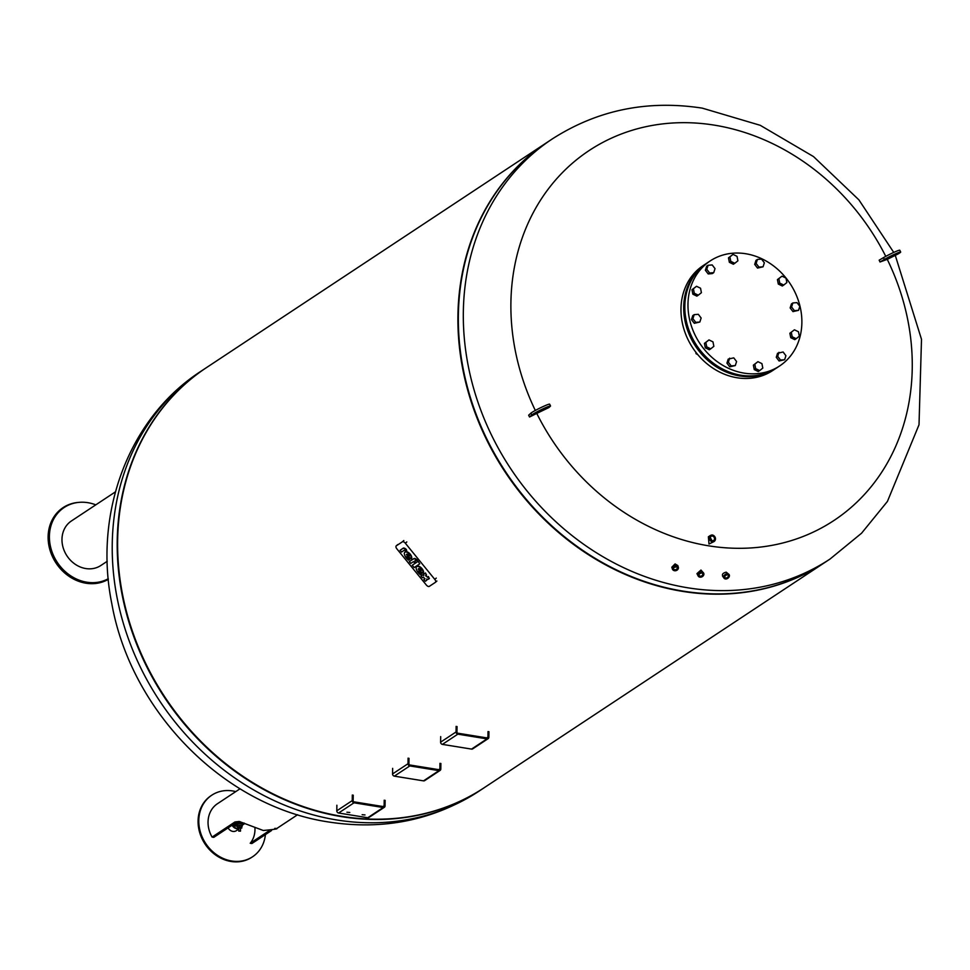 <?xml version="1.0" encoding="UTF-8"?>
<svg xmlns="http://www.w3.org/2000/svg" width="970" height="970" viewBox="0 0 970 970"><rect width="100%" height="100%" fill="white"/><g stroke="black" fill="none" stroke-linecap="round" stroke-linejoin="round"><path stroke-width="1.45" d="M108.313 579.345A42.413 36.46 -123.5 0 1 60.285 568.59A42.413 36.46 -123.5 0 1 53.544 517.507A42.413 36.46 -123.5 0 1 77.733 502.472A42.413 36.46 -123.5 0 1 78.194 502.436M108.264 578.738A41.928 36.048 -123.5 0 1 61.134 567.426A41.928 36.048 -123.5 0 1 54.756 517.252A41.928 36.048 -123.5 0 1 78.667 502.387A41.928 36.048 -123.5 0 1 95.8 504.849M107.221 561.29L100.856 565.498A26.687 22.953 -123.5 0 1 70.082 559.848A26.687 22.953 -123.5 0 1 65.39 527.195A26.687 22.953 -123.5 0 1 71.404 520.975L115.418 491.875M206.343 367.703A251.8 216.516 56.5 0 0 206.137 367.836A251.8 216.516 56.5 0 0 117.212 541.005A251.8 216.516 56.5 0 0 242.864 776.812A251.8 216.516 56.5 0 0 483.909 787.919A251.8 216.516 56.5 0 0 484.127 787.773M549.772 140.638A251.8 216.516 56.5 0 0 458.361 315.42A251.8 216.516 56.5 0 0 585.419 552.172A251.8 216.516 56.5 0 0 827.519 560.672M547.056 142.396A251.8 216.516 56.5 0 0 546.85 142.541A251.8 216.516 56.5 0 0 457.925 315.711A251.8 216.516 56.5 0 0 583.588 551.518A251.8 216.516 56.5 0 0 824.621 562.612A251.8 216.516 56.5 0 0 824.839 562.479M546.85 142.541L206.561 367.557A251.8 216.516 56.5 0 0 117.637 540.726A251.8 216.516 56.5 0 0 243.3 776.534A251.8 216.516 56.5 0 0 484.333 787.628L824.621 562.612M700.279 576.168A1.916 1.552 -27.2 0 1 701.54 572.943A1.916 1.552 -27.2 0 1 700.279 576.168M701.746 572.846A2.255 1.819 152.8 0 0 700.267 576.616A2.255 1.819 152.8 0 0 701.746 572.846M701.928 571.948A3.104 2.498 152.8 0 0 698.752 573.088A3.104 2.498 152.8 0 0 698.157 575.974A3.104 2.498 152.8 0 0 699.891 577.15A3.104 2.498 152.8 0 0 703.068 576.022A3.104 2.498 152.8 0 0 703.674 573.137A3.104 2.498 152.8 0 0 701.928 571.948M703.674 573.137L700.958 570.045L696.945 573.622L698.157 575.974M701.916 572.409A2.764 2.231 -27.2 0 1 700.097 577.053A2.764 2.231 -27.2 0 1 701.916 572.409M725.511 577.865A1.916 1.443 -36 0 1 727.597 574.834A1.916 1.443 -36 0 1 725.511 577.865M727.912 574.749A2.255 1.697 144 0 0 725.451 578.314A2.255 1.697 144 0 0 727.912 574.749M728.252 573.9A3.104 2.328 144 0 0 724.675 574.907A3.104 2.328 144 0 0 724.044 578.181A3.104 2.328 144 0 0 724.857 578.799A3.104 2.328 144 0 0 728.434 577.793A3.104 2.328 144 0 0 729.064 574.519A3.104 2.328 144 0 0 728.252 573.9M729.064 574.519L726.203 572.154C722.504 573.161 721.547 574.676 723.329 576.689M728.191 574.337A2.764 2.073 -36 0 1 728.737 577.356A2.764 2.073 -36 0 1 725.172 578.714A2.764 2.073 -36 0 1 724.626 575.695A2.764 2.073 -36 0 1 728.191 574.337M675.46 566.395A1.916 1.637 162.9 0 0 675.217 569.729A1.916 1.637 162.9 0 0 675.46 566.395M676.623 566.735L673.556 567.62M675.241 570.19A2.255 1.928 -17.1 0 1 675.532 566.274A2.255 1.928 -17.1 0 1 675.241 570.19M675.132 570.76A3.104 2.655 -17.1 0 1 675.544 565.364A3.104 2.655 -17.1 0 1 675.132 570.76M678.309 567.147L677.824 565.571L675.096 563.922L671.822 567.195L672.368 568.978M675.205 570.627A2.764 2.364 162.9 0 0 675.569 565.825A2.764 2.364 162.9 0 0 675.205 570.627M712.356 540.787A2.51 2.158 -123.5 0 1 712.416 536.034A2.51 2.158 -123.5 0 1 712.356 540.787M710.21 537.416L712.004 540.702M712.574 535.622A2.849 2.449 56.5 0 0 712.489 541.017A2.849 2.449 56.5 0 0 712.574 535.622M712.441 535.028A3.577 3.08 56.5 0 0 712.344 541.806A3.577 3.08 56.5 0 0 712.441 535.028M710.416 535.428L708.367 536.786L708.997 544.012L714.356 541.393M712.574 535.246A3.237 2.789 -123.5 0 1 712.489 541.393A3.237 2.789 -123.5 0 1 712.574 535.246M830.017 559.047L825.058 562.333A251.8 216.516 -123.5 0 1 584.013 551.227A251.8 216.516 -123.5 0 1 458.361 315.42A251.8 216.516 -123.5 0 1 547.274 142.263L552.245 138.965A251.8 216.516 -123.5 0 0 463.333 312.134A251.8 216.516 -123.5 0 0 687.803 587.796A251.8 216.516 -123.5 0 0 830.017 559.047L861.554 533.221L887.417 501.441L919.014 424.775L921.5 339.318L895.334 255.559M887.938 258.02L895.722 254.492L887.938 258.02M536.628 412.711L545.564 408.418L536.628 412.711M535.319 410.455A221.79 190.714 -123.5 0 1 714.514 125.166A221.79 190.714 -123.5 0 1 885.768 256.371M887.259 259.354A506.631 37.781 153.8 0 0 880.032 261.985A500.471 358.488 -111.8 0 0 879.147 260.19L883.464 257.656L884.349 259.463A10.573 0.788 153.8 0 1 894.582 254.237A10.573 0.788 153.8 0 1 900.681 252.042A10.573 0.788 153.8 0 1 898.05 253.97L887.259 259.354A221.79 190.714 -123.5 0 1 708.634 545.819A221.79 190.714 -123.5 0 1 536.774 413.426L529.535 417.003L528.65 415.196L530.893 413.184A10.573 0.788 153.8 0 1 541.042 407.533A10.573 0.788 153.8 0 1 549.638 404.163L550.524 405.969A10.573 0.788 -26.2 0 1 550.293 406.309L548.911 407.545A506.631 37.781 153.8 0 0 536.774 413.426M726.942 574.725L725.002 575.986M701.407 572.93L699.406 573.864M529.535 417.003L531.79 414.978A10.573 0.788 -26.2 0 1 541.927 409.34A10.573 0.788 -26.2 0 1 550.524 405.969M883.464 257.656A10.573 0.788 -26.2 0 1 893.685 252.442A10.573 0.788 -26.2 0 1 899.796 250.236L900.681 252.042M884.349 259.463L880.032 261.985M405.545 551.093A1.419 0.715 -131.1 0 0 404.053 550.39L401.531 552.063L400.101 550.305L402.999 548.389A3.795 1.916 48.9 0 1 405.945 549.76L406.685 550.669L405.545 551.093M400.101 550.305L403.362 548.062A3.795 1.916 -131.1 0 1 406.321 549.444L406.685 550.669M417.039 560.624L417.403 560.308A3.383 1.722 -131.1 0 0 413.826 558.635L409.716 561.339L413.462 558.95A3.383 1.722 48.9 0 1 417.039 560.624L414.881 560.696L415.172 561.848L414.214 562.491L413.499 561.618L410.783 563.412L409.352 561.666M415.172 561.848L414.869 560.708M419.695 563.885L418.167 561.242L419.695 563.885L414.154 567.559L412.25 565.231L417.803 561.557M418.167 561.242L412.25 565.231M424.957 578.702L423.878 579.502L424.872 578.835L423.417 577.114L422.447 577.744L421.016 575.998L421.986 575.355A3.395 1.722 48.9 0 1 423.781 575.513A3.395 1.722 48.9 0 1 424.048 573.997A3.395 1.722 48.9 0 1 424.145 573.925L425.103 573.294L426.533 575.04L425.539 575.707L429.395 578.557L428.425 579.187A3.395 1.722 48.9 0 1 426.63 579.029A3.395 1.722 48.9 0 1 426.363 580.545A3.395 1.722 48.9 0 1 426.266 580.618L425.309 581.26L423.878 579.502M423.696 575.004A3.395 1.722 -131.1 0 0 422.35 575.028L421.016 575.998M426.533 575.04L425.478 572.967L424.508 573.609A3.395 1.722 -131.1 0 0 424.411 573.682A3.395 1.722 -131.1 0 0 424.339 573.767M429.395 578.557L428.328 576.483L427.37 577.114L425.818 575.525M426.448 580.46L426.642 580.29A3.395 1.722 -131.1 0 0 426.727 580.23A3.395 1.722 -131.1 0 0 427.079 579.223M416.773 566.625A4.668 2.364 -131.1 0 1 416.942 566.444A4.668 2.364 -131.1 0 1 421.392 567.959A4.668 2.364 -131.1 0 1 423.441 572.967L418.64 570.978A4.741 2.401 -131.1 0 0 421.307 573.973L420.349 574.616A6.402 3.249 48.9 0 1 416.106 567.874A4.668 2.364 48.9 0 1 416.579 566.771A4.668 2.364 48.9 0 1 421.016 568.287A4.668 2.364 48.9 0 1 423.078 573.282M419.464 571.403A4.741 2.401 48.9 0 0 421.671 573.658L421.307 573.973M420.786 570.057L418.228 569.245A1.94 0.982 48.9 0 1 418.422 568.784A1.94 0.982 48.9 0 1 419.852 569.05A1.94 0.982 48.9 0 1 421.101 570.736L418.228 569.245M404.987 552.148A4.668 2.364 -131.1 0 1 405.157 551.966A4.668 2.364 -131.1 0 1 409.595 553.482A4.668 2.364 -131.1 0 1 411.656 558.477L406.842 556.501A4.741 2.401 -131.1 0 0 409.522 559.496L409.886 559.169A4.741 2.401 48.9 0 1 407.679 556.925M408.988 555.58L406.806 554.44A1.94 0.982 48.9 0 1 406.854 554.185M406.806 554.44L406.43 554.767A1.94 0.982 48.9 0 1 406.636 554.294A1.94 0.982 48.9 0 1 408.067 554.573A1.94 0.982 48.9 0 1 409.304 556.246L406.43 554.767M409.522 559.496L408.552 560.139A6.402 3.249 48.9 0 1 404.308 553.397A4.668 2.364 48.9 0 1 404.781 552.294A4.668 2.364 48.9 0 1 409.231 553.809A4.668 2.364 48.9 0 1 411.292 558.805M396.863 548.838A2.837 1.431 48.9 0 1 396.209 545.904A2.837 1.431 48.9 0 1 396.281 545.843L402.344 541.83A2.837 1.431 48.9 0 1 405.339 543.224L434.778 579.381A2.837 1.431 48.9 0 1 435.433 582.315A2.837 1.431 48.9 0 1 435.348 582.376L429.298 586.377A2.837 1.431 48.9 0 1 426.303 584.983L396.863 548.838M779.65 365.945L776.509 368.03A62.953 54.126 -123.5 0 1 716.248 365.253A62.953 54.126 -123.5 0 1 684.832 306.302A62.953 54.126 -123.5 0 1 707.057 263.003L710.21 260.93A62.953 54.126 -123.5 0 1 770.471 263.707A62.953 54.126 -123.5 0 1 801.875 322.658A62.953 54.126 -123.5 0 1 779.65 365.945A62.953 54.126 -123.5 0 1 719.388 363.168A62.953 54.126 -123.5 0 1 687.972 304.216A62.953 54.126 -123.5 0 1 710.21 260.93M775.927 368.406A62.953 54.126 -123.5 0 1 775.357 368.782L772.641 370.576A62.953 54.126 -123.5 0 1 712.38 367.8A62.953 54.126 -123.5 0 1 680.976 308.848A62.953 54.126 -123.5 0 1 703.202 265.562L705.918 263.767A62.953 54.126 -123.5 0 1 706.487 263.391M775.357 368.782A62.953 54.126 -123.5 0 1 715.096 366.005A62.953 54.126 -123.5 0 1 683.692 307.053A62.953 54.126 -123.5 0 1 705.918 263.767M682.674 324.513L683.219 326.72M695.829 352.207L696.06 353.698L697.769 354.608M696.678 353.286L696.06 353.698M720.104 372.274L721.098 372.759M798.516 310.339L792.975 311.6L790.15 307.914L791.581 306.969L792.866 302.955L796.988 302.628L799.813 306.314L798.516 310.339L794.406 310.667L791.581 306.969M792.975 311.6L794.406 310.667M790.15 307.914L791.447 303.901L792.866 302.955M783.748 285.059L782.317 286.004L778.304 284.052L779.735 283.107L778.849 278.657L781.978 276.159L785.979 278.099L786.864 282.549L783.748 285.059L779.735 283.107M778.304 284.052L777.419 279.602L778.849 278.657M777.419 279.602L781.978 276.159M763.063 266.798L757.521 268.072L758.952 267.126L756.127 263.44L757.424 259.414L761.535 259.099L764.36 262.785L763.063 266.798L758.952 267.126M757.521 268.072L754.696 264.386L756.127 263.44M754.696 264.386L755.994 260.36L757.424 259.414M737.915 260.797L734.787 263.294L730.786 261.354L729.901 256.904L733.029 254.395L737.03 256.347L737.915 260.797M730.786 261.354L729.355 262.3L733.356 264.24L734.787 263.294M729.355 262.3L728.47 257.85L733.029 254.395M728.47 257.85L729.901 256.904M715.023 268.629L713.726 272.655L709.616 272.982L706.79 269.284L708.088 265.271L712.198 264.943L715.023 268.629M709.616 272.982L708.185 273.928L712.307 273.601L713.726 272.655M708.185 273.928L705.36 270.23L706.657 266.216L708.088 265.271M705.36 270.23L706.79 269.284M700.534 288.223L701.407 292.685L698.291 295.183L694.29 293.243L693.404 288.793L696.521 286.283L700.534 288.223M698.291 295.183L696.86 296.129L692.859 294.189L691.974 289.739L696.521 286.283M691.974 289.739L693.404 288.793M692.859 294.189L694.29 293.243M698.315 314.316L701.14 318.014L699.843 322.028L695.732 322.355L692.907 318.669L694.205 314.644L698.315 314.316M699.843 322.028L694.302 323.301L691.477 319.615L692.774 315.589L694.205 314.644M691.477 319.615L692.907 318.669M694.302 323.301L695.732 322.355M710.743 348.824L709.312 349.77L705.299 347.83L704.426 343.38L708.973 339.924L712.974 341.864L713.859 346.326L710.743 348.824L706.73 346.884L705.845 342.434L708.973 339.924M704.426 343.38L705.845 342.434M705.299 347.83L706.73 346.884M735.296 365.569L729.743 366.83L726.93 363.144L728.215 359.118L733.769 357.857L736.582 361.543L735.296 365.569L731.174 365.884L728.361 362.198L729.646 358.172M726.93 363.144L728.361 362.198M729.743 366.83L731.174 365.884M759.692 370.588L758.261 371.534L754.248 369.582L753.375 365.132L757.922 361.677L761.923 363.629L762.808 368.079L759.692 370.588L755.678 368.636L754.805 364.186L757.922 361.677M753.375 365.132L754.805 364.186M754.248 369.582L755.678 368.636M784.633 359.712L779.08 360.986L776.267 357.287L777.552 353.274L783.105 352.001L785.918 355.699L784.633 359.712L780.51 360.04L777.685 356.354L778.983 352.328M776.267 357.287L777.685 356.354M779.08 360.986L780.51 360.04M796.188 338.7L794.757 339.645L790.756 337.705L789.871 333.243L794.43 329.8L798.431 331.74L799.316 336.19L796.188 338.7L792.187 336.76L791.302 332.298M790.756 337.705L792.187 336.76M789.871 333.243L794.43 329.8M364.999 814.933L362.125 814.691L364.999 814.933M349.806 812.472L346.933 812.229L349.806 812.472M384.217 800.189L384.132 805.755A1.006 0.861 -123.5 0 1 383.211 806.567L354.05 801.851A1.006 0.861 -123.5 0 1 353.153 800.747L353.238 795.17M367.751 817.734A2.013 1.734 56.5 0 0 368.891 817.504L384.338 807.295A2.013 1.734 -123.5 0 1 383.199 807.525L367.751 817.734L338.603 813.018L354.038 802.796L383.199 807.525M336.881 805.233L336.796 810.811A2.013 1.734 56.5 0 0 338.603 813.018M385.126 800.335L385.054 805.9A2.013 1.734 -123.5 0 1 384.338 807.295M352.316 795.024L352.243 800.602L336.796 810.811M354.038 802.796A2.013 1.734 -123.5 0 1 352.243 800.602M439.98 763.317L439.895 768.883A1.006 0.861 -123.5 0 1 438.974 769.695L409.813 764.978A1.006 0.861 -123.5 0 1 408.916 763.875L408.988 758.297M423.514 780.862A2.013 1.734 56.5 0 0 424.654 780.632L440.101 770.422A2.013 1.734 -123.5 0 1 438.961 770.653L423.514 780.862L394.353 776.145L409.801 765.924L438.961 770.653M392.644 768.361L392.559 773.939A2.013 1.734 56.5 0 0 394.353 776.145M440.889 763.463L440.804 769.028A2.013 1.734 -123.5 0 1 440.101 770.422M408.079 758.152L408.006 763.729L392.559 773.939M409.801 765.924A2.013 1.734 -123.5 0 1 408.006 763.729M488.019 731.55L487.934 737.115A1.006 0.861 -123.5 0 1 487.013 737.928L457.852 733.211A1.006 0.861 -123.5 0 1 456.955 732.107L457.04 726.53M471.553 749.095A2.013 1.734 56.5 0 0 472.693 748.864L488.14 738.655A2.013 1.734 -123.5 0 1 487.001 738.885L471.553 749.095L442.405 744.378L457.84 734.157L487.001 738.885M440.683 736.594L440.598 742.171A2.013 1.734 56.5 0 0 442.405 744.378M488.928 731.695L488.844 737.261A2.013 1.734 -123.5 0 1 488.14 738.655M456.118 726.385L456.045 731.962L440.598 742.171M457.84 734.157A2.013 1.734 -123.5 0 1 456.045 731.962M237.565 826.452A2.522 0.8 0.8 0 1 237.189 826.028A2.522 0.8 0.8 0 1 237.42 825.688A2.522 0.8 0.8 0 1 240.257 825.288A2.522 0.8 0.8 0 1 242.221 826.088A2.522 0.8 0.8 0 1 241.979 826.428A2.522 0.8 0.8 0 1 241.821 826.513M237.432 824.767A2.522 0.8 0.8 0 1 237.201 824.427A2.522 0.8 0.8 0 1 237.444 824.1A2.522 0.8 0.8 0 1 240.281 823.7A2.522 0.8 0.8 0 1 242.245 824.5L242.221 826.088M238.838 827.968L240.512 827.992M232.109 825.227A6.208 5.335 56.5 0 0 238.826 828.683M238.826 828.283A5.881 5.056 -123.5 0 1 232.497 824.973M238.826 829.035L236.34 830.684A6.208 5.335 -123.5 0 1 228.108 827.871M238.875 831.023L240.475 831.169L238.875 831.023M237.359 826.319L234.279 825.822L233.685 824.185M238.838 828.222L237.747 828.053L237.577 825.712L239.505 825.312L239.481 826.901L241.615 827.252L241.809 827.992L240.512 828.259M239.505 825.312L241.627 825.652L241.615 827.252M241.627 825.652L241.809 827.992M237.553 827.301L239.481 826.901M240.099 821.651L236.644 822.22L213.776 837.352L212.09 837.086A26.687 22.953 -123.5 0 1 217.474 803.706L240.026 788.792M271.527 830.55L251.897 843.524L250.224 843.257L269.005 830.829M250.224 843.257A25.184 21.655 56.5 0 0 254.977 829.665A25.184 21.655 56.5 0 0 254.952 828.101M212.09 837.086L234.97 821.954L239.202 821.469L263.294 830.49C276.038 829.277 279.869 828.586 274.777 828.392M235.783 791.605A36.933 31.755 56.5 0 0 211.824 795.17A36.933 31.755 56.5 0 0 198.789 820.571A36.933 31.755 56.5 0 0 217.219 855.152A36.933 31.755 56.5 0 0 252.564 856.777A36.933 31.755 56.5 0 0 265.416 834.588M252.212 857.019A36.933 31.755 -123.5 0 1 251.848 857.25A36.933 31.755 -123.5 0 1 216.504 855.625A36.933 31.755 -123.5 0 1 198.074 821.044A36.933 31.755 -123.5 0 1 211.108 795.643A36.933 31.755 -123.5 0 1 211.472 795.412M234.97 821.954L236.644 822.22M478.937 791.205C433.736 820.183 383.72 830.453 328.891 822.026C224.118 806.555 130.926 711.616 111.78 603.51C93.423 513.227 128.501 417.973 201.166 371.122A251.8 216.516 56.5 0 0 112.241 544.291A251.8 216.516 56.5 0 0 336.711 819.953A251.8 216.516 56.5 0 0 478.937 791.205L483.909 787.919M531.79 414.978L530.893 413.184M397.748 544.558L396.281 545.843M403.811 540.545L402.344 541.83M406.806 541.951L405.339 543.224M436.245 578.096L434.778 579.381M436.827 581.091L435.506 582.242M382.968 806.531L384.132 805.755M438.731 769.659L439.895 768.883M486.77 737.891L487.934 737.115M237.686 821.832L238.28 823.178L238.571 822.342L237.674 822.439L233.673 825.082M244.04 823.057L243.749 824.063L244.04 823.227L238.571 822.342L238.584 821.675M234.279 825.822L238.28 823.178L243.749 824.063L242.233 825.058M78.667 502.387L77.733 502.472M201.166 371.122L206.137 367.836M722.541 576.119L724.044 578.181M893.746 252.418L858.886 199.844L813.503 156.582L760.25 125.312L702.292 108.143C647.463 99.716 597.447 109.986 552.245 138.965M397.676 544.619L396.209 545.904M436.9 581.03L435.433 582.315M240.524 827.325L240.475 831.169M238.85 827.301L238.79 831.144M242.233 825.227L244.125 823.979A0.667 0.667 0 0 0 244.428 823.433L244.428 823.227M237.201 824.427L237.189 826.028M297.596 814.727L276.171 828.901M251.848 857.25L252.564 856.777M211.108 795.643L211.824 795.17"/></g></svg>
